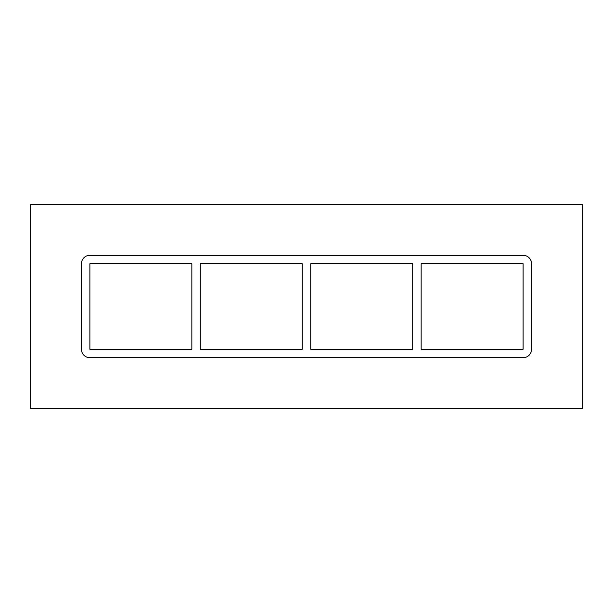 <?xml version="1.0" encoding="UTF-8"?>
<svg xmlns="http://www.w3.org/2000/svg" width="613" height="613" viewBox="0 0 613 613"><rect width="100%" height="100%" fill="white"/><g stroke="black" fill="none" stroke-linecap="round" stroke-linejoin="round"><path stroke-width="0.92" d="M412.695 263.766L412.695 349.234L310.73 349.234L310.73 263.766L412.695 263.766M421.154 349.234L421.154 263.766L523.119 263.766L523.119 349.234L421.154 349.234M302.27 263.766L302.27 349.234L200.305 349.234L200.305 263.766L302.27 263.766M191.846 263.766L191.846 349.234L89.881 349.234L89.881 263.766L191.846 263.766M30.65 408.465L582.35 408.465L582.35 204.535L30.65 204.535L30.65 408.465M531.578 349.234A8.459 8.459 0 0 1 523.119 357.693L89.881 357.693A8.459 8.459 0 0 1 81.422 349.234L81.422 263.766A8.459 8.459 0 0 1 89.881 255.307L523.119 255.307A8.459 8.459 0 0 1 531.578 263.766L531.578 349.234"/></g></svg>
